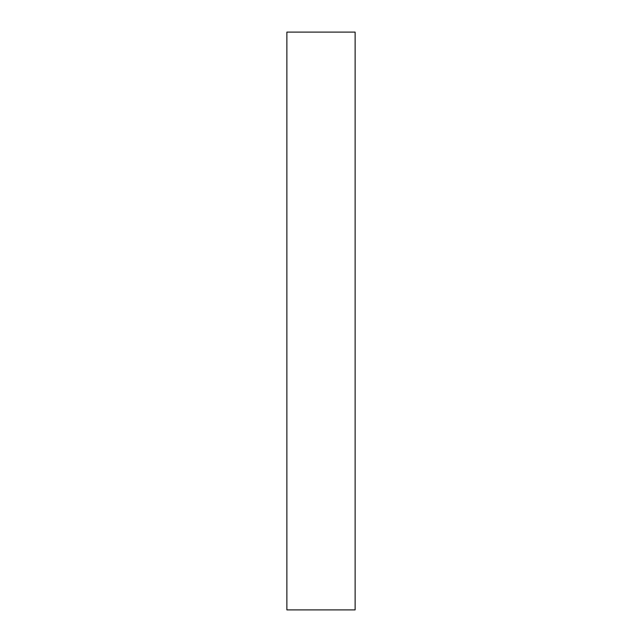 <?xml version="1.0" encoding="UTF-8"?>
<svg xmlns="http://www.w3.org/2000/svg" width="642" height="642" viewBox="0 0 642 642"><rect width="100%" height="100%" fill="white"/><g stroke="black" fill="none" stroke-linecap="round" stroke-linejoin="round"><path stroke-width="0.48" stroke-dasharray="3.21 2.41" d="M355.122 609.9L355.122 32.1M286.878 609.9L286.878 32.1"/><path stroke-width="0.96" d="M355.122 32.1L355.122 609.9L286.878 609.9L286.878 32.1L355.122 32.1"/></g></svg>
